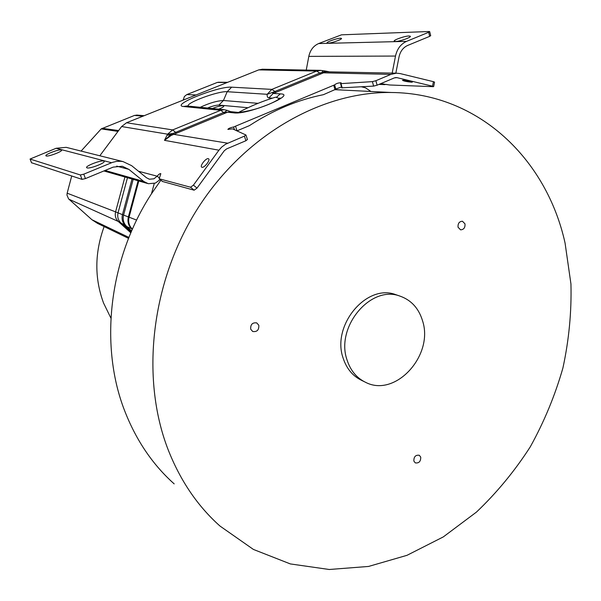 <?xml version="1.0" encoding="UTF-8"?>
<svg xmlns="http://www.w3.org/2000/svg" width="601" height="601" viewBox="0 0 601 601"><rect width="100%" height="100%" fill="white"/><g stroke="black" fill="none" stroke-linecap="round" stroke-linejoin="round"><path stroke-width="0.9" d="M104.138 226.577C94.597 252.818 94.417 278.331 103.582 303.107L110.892 318.072M85.432 178.58L83.772 174.17L80.354 174.966L82.014 179.368L85.432 178.58L113.176 167.116L122.319 166.244L128.854 169.369L143.774 181.464L148.304 183.711L155.426 183.087L160.114 179.571M159.197 177.843L157.192 176.198L153.909 178.813L149.461 179.218L146.501 177.768L131.611 165.651L123.01 161.586L120.546 161.263L116.406 161.414L112.349 162.428L83.772 174.17M395.315 77.597L396.953 77.642L394.421 77.867L377.105 85.192L373.634 86.101L341.766 87.821M99.811 155.772L121.627 126.541L167.566 134.166L164.479 140.341L170.744 134.714L171.195 135.42L164.479 140.341L218.937 150.19L221.656 147.11L225.525 144.24L244.412 136.126L245.952 135L232.527 128.854L227.862 129.41C228.448 128.456 230.348 127.652 233.579 126.999L334.584 84.884C336.199 83.501 338.378 82.795 341.12 82.773L340.782 83.637L372.387 81.631L375.865 80.722L390.913 74.381L396.532 73.179L400.191 73.585L433.426 81.668L434.553 82.119L433.659 86.597M420.738 457.121L419.303 455.28C415.607 454.792 413.788 456.715 413.856 461.057L415.261 462.875C418.972 463.394 420.798 461.47 420.738 457.121M258.798 325.231L256.732 322.895C252.405 322.384 250.407 324.487 250.715 329.205L252.72 331.504C257.063 332.068 259.091 329.979 258.798 325.231M464.986 223.85L462.439 221.236C459.232 221.453 457.774 223.459 458.06 227.253L460.576 229.845C463.799 229.657 465.272 227.659 464.986 223.85M347.108 360.157C350.578 370.674 356.769 378.074 365.678 382.371C395.45 397.862 434.02 355.319 422.571 320.859C418.747 308.253 411.152 299.982 399.793 296.045C370.577 284.859 335.178 327.252 347.108 360.157M397.359 295.204L395.601 294.595C366.505 283.454 331.286 325.577 343.194 358.301C346.649 368.751 352.825 376.121 361.697 380.395L364.236 381.65M174.185 483.88C153.172 465.129 136.938 441.457 125.474 412.849C98.932 347.213 108.443 259.519 151.482 193.762L160.865 180.187M565.068 243.067L570.95 284.01C571.641 312.054 568.967 340.038 562.919 367.97C555.039 395.511 544.153 421.819 530.247 446.889C514.772 470.944 496.854 492.67 476.495 512.06L443.298 536.911L406.982 555.324L368.571 566.442L329.243 569.493L290.351 563.926L253.404 549.434L219.996 526.055C197.511 506.034 180.18 480.447 167.98 449.293C140.206 377.36 151.136 281.313 197.992 208.021C244.938 134.714 321.971 91.45 391.311 92.494C479.32 93.26 546.827 159.926 565.068 243.067M183.215 100.089L184.379 96.506L186.798 94.59L217.344 82.42L227.666 82.314M128.561 238.372L97.587 223.414L91.953 219.741L68.574 198.878L66.951 195.07L67.154 193.184L115.587 211.868L124.925 177.002M81.09 151.076L101.193 128.907L134.496 115.422L137.178 115.091M335.508 89.587L342.795 90.067M334.637 84.996L335.869 89.211L323.421 94.68C297.893 99.811 273.215 110.141 249.385 125.654L236.937 130.868M238.582 112.402C250.707 105.994 263.065 100.908 275.664 97.159L279.18 98.481L279.818 98.113C281.644 97.354 276.002 102.012 262.554 106.738C250.347 111.343 236.103 113.033 237.372 112.349L234.127 112.89C247.882 114.881 297.66 94.229 280.336 93.876L276.52 97.219M278.331 99.548L279.18 98.481M171.195 135.42L227.516 112.207L230.716 111.666L237.943 112.402M230.739 111.666L231.317 111.726M341.518 86.95L335.816 89.023M247.349 139.537L245.899 140.739L226.577 148.92L224.203 150.828L197.008 188.121L194.131 190.194L162.458 181.464M188.233 106.099C185.574 102.944 218.681 90.759 227.178 91.72L267.16 94.297C267.002 96.468 267.573 97.678 268.865 97.918L273.252 93.433L323.556 72.819L322.211 72.27L324.232 71.759L396.532 73.179M46.172 155.975L45.901 155.802C44.639 154.562 59.011 149.078 61.279 149.927L61.58 150.1C62.917 151.317 48.335 156.884 46.172 155.975M87.017 167.889L86.634 167.649C85.087 166.086 100.855 160.001 103.733 161.038L104.161 161.286C105.806 162.811 89.774 169.001 87.017 167.889M201.966 167.296C204.287 168.077 210.628 159.956 208.592 158.799L208.277 158.664C205.925 157.935 199.652 165.996 201.666 167.161L201.966 167.296M82.014 179.368L31.568 162.751M123.01 161.586L66.2 147.343L56.133 148.274L30.058 159.04L80.354 174.966M66.2 147.343L67.868 147.763M395.533 41.477L394.233 41.236C392.829 40.214 404.631 36 408.935 35.985L410.295 36.218C411.753 37.224 399.755 41.499 395.533 41.477M340.466 38.209L341.458 38.381C342.668 39.223 331.542 43.197 328.063 43.167L327.117 42.987C325.952 42.138 336.921 38.209 340.466 38.209M411.52 82.209L412.339 82.142C411.016 81.353 407.989 80.714 403.248 80.218L402.445 80.286C403.759 81.067 406.787 81.713 411.52 82.209M306.247 70.077L308.816 56.381C310.184 50.123 313.467 45.841 318.658 43.55L341.518 34.82L429.227 31.507L429.662 31.583L428.641 32.281L429.685 36.345L407.651 45.451C403.151 47.517 400.274 51.34 399.011 56.945L395.834 73.164M428.641 32.281L406.569 41.364C400.807 43.993 397.118 48.891 395.503 56.058L392.183 73.082M121.627 126.541L126.51 122.762L258.761 69.881L262.682 69.235M167.063 135.27L170.744 134.714L172.945 133.475L167.566 134.166L172.682 129.914L126.51 122.762M227.651 143.188L173.674 134.331L172.945 133.475L223.632 112.492L227.516 112.207L234.127 112.89M247.95 107.729L218.937 105.07L223.444 100.502L227.178 91.72L231.67 87.175C218.599 85.92 169.64 105.468 183.598 106.505L186.881 105.964L224.263 109.698L227.186 110.351L224.451 112.252M183.598 106.505L220.71 110.284L224.211 109.698M138.493 171.255L157.192 176.198C158.754 174.252 159.964 173.411 160.828 173.666L159.197 178.79L190.547 187.227L193.424 185.138L197.008 188.121M212.371 108.511C216.916 106.67 220.507 105.738 223.144 105.716L223.82 105.964C224 106.647 222.302 107.707 218.719 109.142M280.336 93.876L273.252 93.433C272.23 93.486 272.546 92.96 274.206 91.848L267.16 94.297L271.832 89.384L231.67 87.175M218.937 150.19L193.424 185.138M258.761 69.881L316.614 71.076L320.889 70.355M328.912 71.737L324.232 71.759L324.255 70.843L328.98 71.737M322.79 70.602L322.211 72.27L319.8 73.067L316.614 71.076L271.832 89.384L274.897 91.48L274.206 91.848M390.913 74.381L323.556 72.819L325.419 72.12M383.633 83.93L383.536 84.425L382.003 83.862L389.741 84.989L433.178 86.679L432.517 86.206L433.426 81.668M396.953 77.642L432.517 86.206M379.306 84.26L386.946 84.516M429.677 31.65L430.699 35.639L429.685 36.345M361.494 86.807L365.498 87.806L370.945 91.472M132.43 229.154L132.348 229.079C129.087 225.871 127.998 221.912 129.065 217.209L138.801 180.976M151.482 193.762L154.247 183.515M138.087 180.773L128.366 216.953C127.292 221.686 128.389 225.668 131.672 228.898L132.288 229.462M71.707 176.003L67.154 193.184M183.267 99.526L184.387 99.623M186.798 94.59L196.099 94.943M217.344 82.42L227.14 82.525M68.912 199.201L118.269 221.453C115.617 218.854 114.723 215.654 115.587 211.868L122.461 214.655C121.455 219.117 122.499 222.881 125.601 225.931L131.506 231.272M134.496 115.422L142.903 116.203M102.117 128.321L118.637 130.552M101.193 128.907L117.999 131.409M268.865 97.918L272.381 98.166M143.774 181.464L105.1 170.451M116.654 166.124L128.854 169.369M31.628 162.909L30.133 159.085M56.133 148.274L111.568 162.736M308.816 56.381L395.503 56.058M406.569 41.364L318.658 43.55M372.387 81.631L373.634 86.101M377.105 85.192L375.865 80.722M176.589 133.174L172.682 129.914L220.71 110.284L224.812 113.379M162.608 181.585L159.197 178.79M190.547 187.227L194.131 190.194M258.039 103.334L223.444 100.502C216.848 100.848 209.11 103.117 200.238 107.301M218.937 105.07C216.165 105.085 212.356 106.076 207.51 108.022M244.412 136.126L245.899 140.739M233.579 126.999L234.473 129.741M237.012 130.83L235.592 126.435M333.795 85.515L335.042 89.812M342.202 87.934L340.962 83.629M324.217 70.865L320.243 70.347L262.021 69.22M276.129 92.321L274.897 91.48L319.8 73.067L321.077 73.87M136.645 220.094L123.596 215.098C122.559 219.65 123.626 223.482 126.788 226.592L132.445 229.116M131.131 232.144L120.846 222.851L126.788 226.592L131.634 230.972M133.182 179.368L123.596 215.098L122.461 214.655L132.017 179.038M130.845 232.812L118.269 221.453L120.846 222.851C118.089 220.139 117.157 216.803 118.051 212.844L127.465 177.731M91.953 219.741L128.937 237.433M149.461 179.218L148.838 179.045M341.781 87.874L340.542 83.569M218.186 82.239L227.659 82.322M144.165 115.7L136.667 115.046M335.305 89.699L391.311 92.494M399.793 296.045L395.601 294.595M31.552 162.856L30.058 159.04M227.186 110.351L230.716 111.666M162.525 181.547L159.122 178.752M247.432 139.597L245.982 135.075M335.869 89.211L334.644 84.974M384.835 84.628L378.983 84.395M147.328 183.425L103.875 170.954"/></g></svg>
